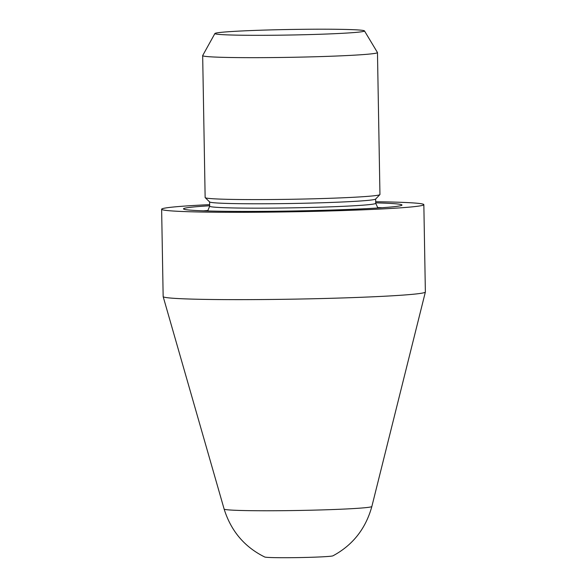 <?xml version="1.0" encoding="UTF-8"?>
<svg xmlns="http://www.w3.org/2000/svg" width="587" height="587" viewBox="0 0 587 587"><rect width="100%" height="100%" fill="white"/><g stroke="black" fill="none" stroke-linecap="round" stroke-linejoin="round"><path stroke-width="0.88" d="M332.954 555.816C352.75 545.154 365.716 528.711 371.857 506.478L371.857 506.478A73.881 2.737 -1 0 1 298.035 510.477A73.881 2.737 -1 0 1 224.124 509.061L224.124 509.061C231.029 531.066 244.566 547.047 264.722 557.004A34.215 1.269 -1 0 0 298.9 557.584A34.215 1.269 -1 0 0 332.961 555.808M209.64 204.636A131.121 4.85 -1 0 0 166.326 207.864A131.121 4.85 -1 0 0 161.63 209.229L163.157 296.574A131.121 4.85 -1 0 0 163.164 296.626A131.121 4.85 -1 0 0 294.344 299.135A131.121 4.85 -1 0 0 425.362 292.047A131.121 4.85 -1 0 0 425.37 291.996L423.843 204.658A131.121 4.85 -1 0 0 375.702 201.737M161.63 209.229A131.121 4.85 -1 0 0 292.825 211.797A131.121 4.85 -1 0 0 423.843 204.658M209.662 205.766A109.27 4.043 -1 0 0 187.392 207.71A109.27 4.043 -1 0 0 183.562 209.001A109.27 4.043 -1 0 0 292.81 210.99A109.27 4.043 -1 0 0 401.919 205.186A109.27 4.043 -1 0 0 375.724 202.867M382.064 207.717A104.897 3.882 -1 0 0 377.426 207.541M208.121 210.498A104.897 3.882 -1 0 0 203.491 210.836M214.915 33.503L202.684 55.552A87.419 3.236 -1 0 0 202.669 55.618L205.142 197.555A87.419 3.236 -1 0 0 205.208 197.672L209.647 201.957A83.046 3.074 -1 0 0 292.678 203.469A83.046 3.074 -1 0 0 375.599 199.059L379.892 194.62A87.419 3.236 -1 0 0 379.95 194.502L377.47 52.566A87.419 3.236 -1 0 0 377.448 52.5L364.461 30.891A74.798 2.766 -1 0 0 298.878 29.35A74.798 2.766 -1 0 0 217.579 32.784A74.798 2.766 -1 0 0 214.915 33.503A74.798 2.766 -1 0 0 289.736 35.029A74.798 2.766 -1 0 0 364.461 30.891M205.208 197.672A87.419 3.236 -1 0 0 292.605 199.257A87.419 3.236 -1 0 0 379.892 194.62M202.669 55.618A87.419 3.236 -1 0 0 290.125 57.328A87.419 3.236 -1 0 0 377.47 52.566M209.588 201.899L209.669 206.213A83.046 3.074 -1 0 0 292.752 207.835A83.046 3.074 -1 0 0 375.731 203.307L377.889 207.996M371.857 506.478L425.362 292.047M224.124 509.061L163.164 296.626M209.669 206.213L207.673 210.968M375.658 199L375.731 203.307"/></g></svg>

